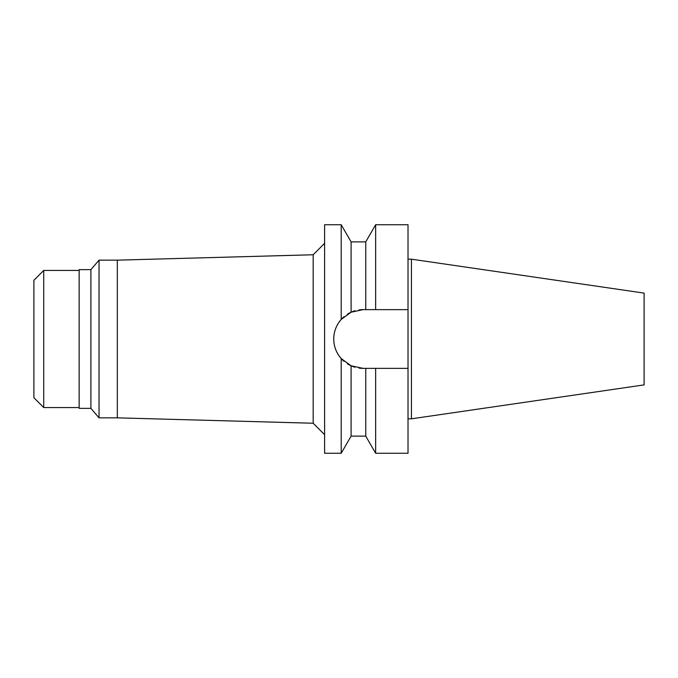 <?xml version="1.0" encoding="UTF-8"?>
<svg xmlns="http://www.w3.org/2000/svg" width="678" height="678" viewBox="0 0 678 678"><rect width="100%" height="100%" fill="white"/><g stroke="black" fill="none" stroke-linecap="round" stroke-linejoin="round"><path stroke-width="1.02" d="M33.9 280.268L33.9 397.732L43.731 407.563L43.731 270.437L33.9 280.268M79.148 270.437L43.731 270.437M79.148 407.563L43.731 407.563M79.148 269.641L79.148 408.359L90.903 408.359L90.903 269.641L79.148 269.641M324.601 243.326L313.177 254.759L313.177 423.241L117.319 417.843L117.319 260.157L99.03 260.157L90.903 269.641M99.03 260.157L99.03 417.843L90.903 408.359M117.319 417.843L99.03 417.843M313.177 254.759L117.319 260.157M324.601 434.674L313.177 423.241M359.026 309.914A29.366 29.366 0 0 1 363.111 309.634L351.094 312.202L341.204 319.448L341.204 224.732L324.601 224.732L324.601 453.268L341.204 453.268L341.204 358.552L351.094 365.798A29.366 29.366 0 0 1 347.339 363.772M341.204 319.448C336.288 325.118 333.805 331.635 333.746 339C333.805 346.365 336.288 352.882 341.204 358.552M334.22 344.271A29.366 29.366 0 0 1 334.22 333.729M335.661 328.576A29.366 29.366 0 0 1 337.983 323.796M339.034 322.186A29.366 29.366 0 0 1 344.017 316.685M347.339 314.228A29.366 29.366 0 0 1 355.001 310.778L353.246 311.338M355.001 367.222A29.366 29.366 0 0 1 351.094 365.798L363.111 368.366A29.366 29.366 0 0 1 359.026 368.086L360.289 368.23M344.009 361.306A29.366 29.366 0 0 1 339.034 355.814M337.983 354.204A29.366 29.366 0 0 1 335.661 349.433M347.661 363.976L351.094 365.798L351.094 436.132L365.756 436.132L365.756 368.366L375.654 368.366L375.654 453.268L408.02 453.268L408.02 368.366L372.341 368.366L408.02 368.366L408.02 309.634L365.756 309.634L365.756 241.868L351.094 241.868L351.094 312.202L347.416 314.177M363.111 368.366L369.044 368.366M363.111 309.634L408.02 309.634L408.02 224.732L375.654 224.732L375.654 309.634L372.341 309.634M370.527 309.634L369.044 309.634M411.444 259.182L644.1 293.108L644.1 384.892L411.444 418.818L411.444 259.182L408.02 259.182M411.444 418.818L408.02 418.818M351.094 241.868L341.204 224.732M351.094 436.132L341.204 453.268M365.756 241.868L375.654 224.732M365.756 436.132L375.654 453.268"/></g></svg>
